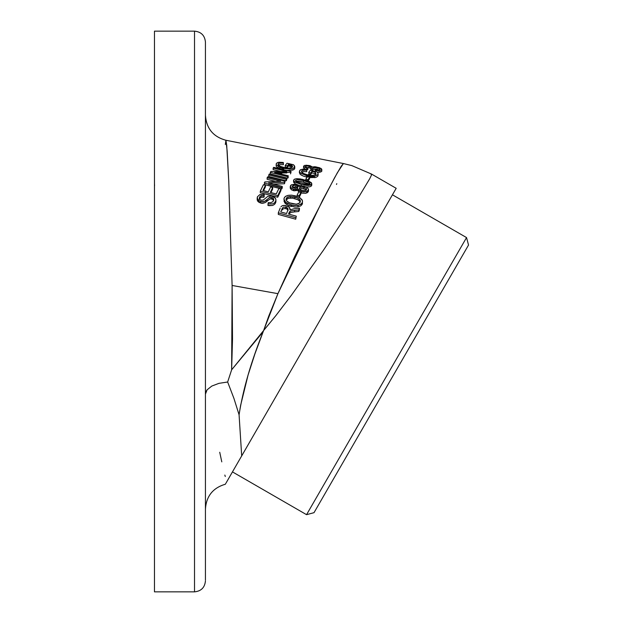<?xml version="1.0" encoding="UTF-8"?>
<svg xmlns="http://www.w3.org/2000/svg" width="623" height="623" viewBox="0 0 623 623"><rect width="100%" height="100%" fill="white"/><g stroke="black" fill="none" stroke-linecap="round" stroke-linejoin="round"><path stroke-width="0.93" d="M371.028 174.253L371.658 174.261L371.503 175.04L369.719 178.746L359.463 195.801L323.438 250.205L291.525 295.053L275.95 315.503L263.622 330.533L268.653 316.344L277.928 293.667L232.106 285.466L232.511 338.967L231.639 369.805L263.622 330.533L263.155 331.771C251.069 361.745 243.04 389.414 239.076 414.786L233.921 398.37L227.652 382.008L231.639 369.805L263.155 331.771L254.971 353.724L248.079 375.03L240.649 405.215L239.076 414.786L241.693 455.904L227.395 480.668M466.541 237.581L392.443 194.797L466.541 237.581L306.555 514.676L466.541 237.581L468.535 245.041L314.015 512.674L468.535 245.041M232.457 471.891L306.555 514.676L314.015 512.674L306.555 514.676L232.457 471.891M296.93 199.29L299.024 200.419L300.294 201.938L298.074 199.819L292.576 198.137L288.418 198.262L286.214 199.905L286.214 198.394L286.214 199.905L287.818 198.48L290.435 197.982L290.435 196.479L286.829 197.577L286.004 199.305M287.289 198.753L286.821 199.087M291.416 204.998L285.684 202.327L283.94 199.01L284.719 202.794L288.285 205.434L291.416 206.517L291.416 204.998L294.679 205.551L298.713 205.216L301.641 203.596L302.443 202.125L302.428 200.544L299.904 197.693L295.31 195.832L291.136 195.163L287.725 195.435L285.303 196.541L284.111 198.153L283.987 199.672L284.734 201.299L287.46 203.519L293.207 205.434L297.965 205.38L294.406 205.621L291.634 205.053M286.004 199.251L287.086 197.382L289.742 196.51L294.056 196.915L298.09 198.316L300.076 200.03L300.356 201.922L298.69 203.596L296.213 204.173L289.617 202.864L287.499 201.727L286.175 200.139L286.004 199.251L286.705 200.98L289.617 202.864L293.207 203.923L296.805 204.11L299.772 202.864L300.302 200.435L299.032 198.924L297.007 197.818L294.671 197.063L295.022 198.659M297.973 205.38L297.973 206.898L300.668 205.925L302.256 204.142L302.256 202.639L300.675 204.406L297.973 205.38M302.256 202.639L302.256 204.142L302.256 202.639M283.94 199.01L284.509 197.374L285.941 196.113L288.815 195.24L292.078 195.233L298.495 196.938L301.921 199.531L302.537 201.603M289.742 196.666L295.31 197.335L290.435 196.65M288.122 196.852L287.709 196.946M307.926 181.277L309.545 178.778L309.545 177.267L307.926 179.767L307.926 180.841M307.926 179.767L309.545 177.267L307.388 176.745L305.776 179.245L307.926 179.767M305.776 180.164L305.776 179.245L307.388 176.745M307.116 177.22L303.565 176.177L306.703 177.127L306.703 175.608L300.971 173.396L299.507 171.862L299.756 170.429L300.699 169.682L304.522 169.168M299.437 172.626L300.021 174.152L299.437 172.626M299.967 174.097L302.217 175.608M300.792 174.79L303.565 176.177M299.507 171.862L299.756 170.429L299.437 171.637L300.457 173.023L305.893 175.406L310.9 176.301L314.903 176.145L317.816 174.666L318.119 173.576L317.59 172.446L316.873 171.707L310.41 170.188L308.603 172.532L310.651 173.015L310.651 174.541L311.905 172.898L315.152 173.661L315.877 174.713M305.286 169.23L306.68 169.409L306.734 171.714L306.734 170.18L304.32 169.993L301.719 170.912L301.719 172.252L301.485 171.426L303.222 173.381L301.563 171.987M301.719 172.439L303.58 171.582L306.734 171.714L303.58 171.582L301.719 172.439M315.713 175.717L312.271 176.916L307.155 176.247L307.155 175.717L307.155 176.247L306.703 176.13M304.592 173.973L306.002 174.424M311.843 175.398L314.451 175.04L315.923 173.708L315.152 172.135L315.152 173.661L315.152 172.135L311.905 171.372L311.905 172.898L311.905 171.372L310.651 173.015L311.905 171.372L315.152 172.135L315.877 173.186M308.338 174.993L310.262 175.297M315.923 173.708L314.451 175.04L311.625 175.398L307.155 174.728L303.206 173.373M301.485 171.426L302.949 170.18L306.734 170.18L306.68 169.409L302.311 169.23L299.756 170.429M310.41 170.188L316.873 171.707L318.026 173.202L317.816 176.184L318.026 174.736M318.026 173.202L318.119 173.949M311.002 169.316L311.157 168.903L310.893 169.401L312.715 169.9L313.096 167.696L312.715 168.35L310.893 167.852L310.846 166.886L308.946 166.131L308.946 167.688L310.838 168.444L311.002 169.316L311.002 167.875M311.064 168.669L309.242 167.758L306.415 167.486L308.946 167.688L308.946 166.131L306.033 165.998L305.543 166.777L305.543 166.263L305.979 167.128L307.902 167.867L307.902 169.417L307.902 167.867L306.991 168.397L306.991 169.939L307.902 169.417L306.991 169.939L306.991 168.397L303.611 166.497L304.6 165.407L303.596 166.162M305.434 166.458L306.423 165.92L308.432 166.022L311.157 167.353M305.979 167.128L305.48 166.676M303.596 167.712L305.441 169.394L303.611 168.046M306.01 165.204L310.067 165.702L312.489 167.003L314.747 166.73L312.489 167.003L309.094 165.477L304.6 165.407M312.917 168.42L312.489 168.56L312.917 168.42M315.76 166.824L320.993 168.42L321.756 169.222L321.795 171.161L321.608 169.962L319.163 170.749L315.324 170.422L315.324 171.341M321.756 169.222L319.513 167.704L314.732 166.73M317.271 172.252L321.608 171.512L319.988 172.197L317.271 172.252M315.542 169.043L317.06 169.308L317.06 167.743L313.096 167.696L315.145 167.455L318.322 168.101L319.942 169.331L318.68 169.97L315.565 169.729L315.324 170.422L319.599 170.71L321.795 169.604M303.611 166.497L306.586 168.272L307.902 167.867L306.859 167.532M315.565 169.729L319.194 169.892L319.879 169.074L317.06 167.743L317.06 169.308L313.089 169.254L314.926 168.997M317.06 169.308L319.311 170.11L317.06 169.308M154.551 185.779L154.465 183.419M314.732 177.687L314.257 176.621L314.732 177.687M309.475 176.706L309.872 177.711M219.732 452.267L221.788 461.877M224.841 475.061L225.285 476.502M228.602 478.573L229.879 476.361M231.281 473.939L233.228 470.56M235.159 467.219L236.865 464.267M238.407 461.588L238.656 461.152M238.765 460.973L241.249 456.667M225.324 144.513L225.931 140.261L227.146 150.937L228.758 181.254L232.106 285.466L231.639 369.805L227.652 382.008L218.946 383.347L211.789 386.073L207.085 389.827L205.434 394.149L205.855 391.953L207.085 389.827L211.789 386.073L218.946 383.347L227.652 382.008L233.921 398.37L239.076 414.786L241.693 455.904L226.079 482.95M154.465 591.85L194.516 591.85L194.516 31.15L154.465 31.15L154.465 591.85L154.465 31.166M205.434 398.884L205.434 224.116M194.516 220.573L194.516 402.427M194.516 31.15C201.143 31.796 204.788 35.441 205.434 42.076L205.434 580.122M154.465 161.116L154.465 166.177M154.465 166.162L154.465 169.534M154.465 445.281L154.465 446.668M154.465 460.631L154.465 463.777M154.465 467.016L154.465 469.633M154.465 472.016L154.465 473.402M154.465 472.234L154.465 471.798M154.465 465.661L154.465 462.78M154.465 461.791L154.465 452.049M154.465 451.846L154.465 437.151M154.465 427.285L154.465 412.083M154.465 411.476L154.465 400.753M154.465 389.609L154.465 380.669M154.465 380.061L154.465 379.166M154.465 378.473L154.465 377.047M154.465 367.461L154.465 357.758M154.465 347.19L154.465 335.135M154.465 330.868L154.465 327.737M154.465 324.046L154.465 317.224M154.465 303.611L154.465 287.172M154.465 271.527L154.465 263.521M154.465 260.5L154.465 247.479M154.465 230.44L154.465 216.57M154.465 178.622L154.465 173.498M154.465 166.832L154.465 165.025M154.465 161.949L154.465 157.697M154.465 156.015L154.465 154.496M154.465 147.924L154.465 149.816M154.465 377.468L154.465 383.566M154.465 383.55L154.465 384.446M364.805 424.707L358.669 435.337M396.173 188.333L241.693 455.904L396.189 188.302L371.573 174.09L351.847 165.617L343.398 163.538L337.339 172.789L322.784 199.913L277.928 293.667L263.622 330.533M205.434 509.092C206.283 496.181 212.918 487.895 225.339 484.227L225.76 483.495M309.623 184.416L302.474 181.854L298.121 181.114L296.112 181.355M307.957 184.494L298.744 182.656L296.057 181.449L295.528 180.304L295.629 181.036L297.194 182.095L306.275 184.416M296.891 181.161L303.541 182.111L303.541 180.608L297.537 179.611L295.567 180.257M309.888 183.645L308.299 184.463L309.826 183.785L309.172 182.539L303.541 180.608L303.541 182.111L308.533 183.668L309.833 184.704M296.579 178.676L302.233 179.299L309.382 181.425L311.749 183.481L311.298 186.09L311.57 184.244L308.447 185.498L301.291 184.463L301.291 185.95L298.549 185.187L301.291 185.958L301.291 184.463L307.007 185.483L310.394 185.132L311.664 184.058L311.36 182.71L308.144 180.919L300.356 178.949L296.579 178.676L294.477 179.175L293.604 180.584L294.383 181.745L301.291 184.463L294.858 182.087L293.604 180.584L293.783 179.829M295.528 180.304L297.584 179.603L302.474 180.351L308.089 181.971L309.911 183.505M305.613 189.431L301.89 188.504L299.546 189.322M299.912 191.027L300.348 191.347M299.858 189.034L301.618 188.512L303.884 188.753L303.884 187.258L302.576 187.032L300.115 187.375L299.429 188.006L299.531 189.104L301.018 190.194L304.686 190.731L306.243 190.116L306.633 189.197M306.391 188.621L306.119 190.217L303.705 190.786L300.341 189.844L299.351 188.185L300.94 187.11L303.884 187.258L306.243 188.434L303.884 187.258L303.884 188.753L306.173 189.859M297.132 186.168L295.707 185.568L295.707 187.064L296.906 187.523M297.615 188.138L295.707 187.064L295.707 185.568L297.373 186.363L297.701 187.539L297.794 187.056M293.308 186.978L295.707 187.064L292.428 187.398M293.269 189.322L296.291 189.813L297.755 188.886M297.701 187.539L295.761 188.356L292.872 187.601L292.156 186.752L292.312 186.028L294.679 185.389L292.755 185.677L292.218 186.908M308.44 189.026L306.952 187.282L304.413 186.277L301.524 185.934L299.118 186.62L301.664 185.927L306.259 186.908L308.44 189.026L308.478 190.747M308.268 191.705L305.582 193.317L301.524 193.083L301.524 191.588L301.524 193.083L305.582 193.317L307.271 192.717L308.268 191.705L308.268 190.21L306.29 191.65L303.222 191.9L299.024 190.545L297.919 188.886L298.176 191.206M299.118 186.62L296.789 184.735L291.961 184.587L290.606 185.49L290.287 186.752L291.182 188.053L293.285 189.096L295.995 189.47L297.919 188.886L299.577 190.879L304.094 191.946L307.279 191.214L308.463 189.626M291.424 189.735L293.706 190.708L293.706 189.213L292.039 188.605L290.373 187.032L291.136 184.984M293.511 184.299L296.26 184.587M299.242 195.747L299.242 197.25L300.862 193.955L300.862 192.46L299.242 195.747L300.862 192.46L298.705 191.907L297.093 195.194L299.242 195.747M297.093 196.377L297.093 195.194L298.705 191.907M288.06 209.46L287.771 210.449L287.912 208.448L285.895 207.077L285.895 208.604L287.102 209.126L288.067 210.473L287.102 209.126L284.968 208.44L282.998 208.923L282.141 210.083M288.55 214.071L296.291 216.189L288.55 214.071L289.212 212.404L289.944 211.337L291.369 210.784L298.791 209.943L299.507 208.23L294.009 208.76L299.507 208.23L298.791 211.47L299.507 209.756L298.791 211.47L298.791 209.943L294.593 210.356L294.593 211.882L298.791 211.47L294.593 211.882L294.593 210.356L291.369 210.784L289.493 211.836L289.212 213.938L289.944 212.864L291.369 212.311L294.593 211.882L291.362 212.318M296.291 216.189L295.723 219.21L296.291 216.189M280.194 208.09L278.294 212.871L295.723 217.661L278.294 212.871L280.194 208.09M294.009 208.76L290.014 209.865L289.812 207.981L288.761 206.719L284.392 205.372L282.375 205.668L280.95 206.688L282.375 205.668L285.435 205.458L289.36 207.28L290.014 209.865L289.999 208.541M287.771 210.449L286.557 213.525L280.786 211.952L282.351 208.129L283.488 207.116L286.533 207.295L288.067 208.946M285.568 207L285.957 207.077M278.294 214.413L278.294 212.871L278.294 214.413L295.723 219.21L278.294 214.413M276.394 163.319L278.94 162.245L283.317 162.471L278.06 162.401L276.394 163.319L276.137 164.651L279.493 167.057L285.848 168.763L291.953 168.786L293.815 168.085L294.757 166.855L293.511 164.745L287.047 163.242L285.241 165.399L287.281 165.882L287.281 167.416L288.542 165.913L288.542 164.363L287.281 165.882L288.542 164.363L291.79 165.118L292.265 167.151L291.852 167.486L292.561 166.598L291.79 165.118L292.514 166.115M283.372 164.729L280.21 164.565L278.349 165.336L280.21 164.565L283.372 164.729L283.372 163.187L280.218 163.016L278.637 163.53L278.349 165.056L278.349 163.802L278.629 165.352L280.638 166.473M278.294 166.497L282.585 168.654L278.201 166.341M278.123 164.27L278.193 164.799L278.349 163.802L279.579 163.133L283.372 163.187L283.317 162.471M281.222 166.699L282.632 167.143M284.984 167.704L288.901 168.132L291.852 167.486L288.901 168.132L285.054 167.719L280.327 166.349L278.193 164.799M292.561 166.598L292.249 167.166L288.542 165.913L287.281 167.416L287.281 165.882L285.241 165.399L287.047 163.242L293.511 164.745L294.656 166.154L294.656 167.198L292.833 168.545L290.038 169.02L283.34 168.265L283.34 169.658M289.236 170.562L293.807 169.62L294.453 169.051L294.453 167.517L294.453 169.051L294.757 168.397L294.227 166.995M294.656 166.154L294.757 166.855M291.79 165.897L288.542 165.142L291.79 165.897M285.241 166.941L285.241 165.399L285.241 166.941L287.281 167.416L285.241 166.941M286.837 172.921L286.837 172.369L286.837 172.921L276.604 172.945M273.692 167.338L291.12 171.527L273.692 167.338L273.147 168.109L286.837 171.411L270.896 171.481L286.837 171.411L273.147 168.109L273.147 169.627L280.568 171.418L273.147 169.627M270.896 171.481L270.312 172.4L287.748 176.683L288.293 175.803L274.595 172.454L290.544 172.369L291.12 171.527L290.544 173.887M274.595 172.454L288.293 175.803L287.748 178.186L288.293 177.314L287.748 178.186L287.748 176.683L270.312 172.4L270.312 173.903L287.748 178.186L270.312 173.903M269.307 174.027L286.744 178.342L286.175 179.299L286.744 178.342L269.307 174.027L268.747 174.97L286.175 179.299L286.175 180.802L286.744 179.837L286.744 178.342L286.175 180.802L286.175 179.299L268.747 174.97L268.747 176.473L286.175 180.802L268.747 176.473M267.656 176.846L267.111 177.796L280.794 181.231L264.853 181.932L264.277 183.045L281.705 187.492L282.258 186.433L281.705 188.995L282.258 186.433L268.56 182.952L284.509 182.243L285.085 181.2L267.656 176.846L285.085 181.2L284.509 183.738L284.509 182.243L268.56 182.952L282.258 186.433L282.258 187.928L268.56 184.447M273.505 184.206L284.509 183.738M264.853 181.932L280.794 181.231L267.111 177.796L267.111 179.299L274.478 181.145M282.258 187.928L281.705 188.995L264.277 184.54L264.853 183.193M265.46 185.288L265.46 186.791L265.46 185.288L262.929 190.482L268.264 191.876L262.929 190.482L265.46 185.288L263.404 184.758L265.46 185.288M263.56 190.646L265.46 186.791L263.56 190.646M263.404 184.758L260.297 191.16L277.733 195.723L280.934 189.042L278.878 188.512L276.246 193.955L270.312 192.414L272.679 187.507L270.639 186.978L268.264 191.876M270.639 186.978L272.679 187.507L272.679 189.003L272.679 187.507L270.312 192.414L276.246 193.955L278.878 188.512L280.934 189.042L280.934 190.537L280.934 189.042L277.733 195.723L277.733 197.234L280.934 190.537L277.733 197.234L277.733 195.723L260.297 191.16L260.297 192.663L277.733 197.234L260.297 192.663M270.943 192.577L272.679 189.003L270.943 192.577M257.478 198.223L257.665 201.089L260.764 203.067L260.764 201.548L260.764 203.067L261.707 203.262L265.258 202.584L267.026 201.05L267.026 199.531L264.487 201.447L260.764 201.548L258.218 200.224L257.322 198.869L257.478 196.712L257.252 197.405M259.3 199.57L259.534 197.211L259.534 198.721L261.146 197.242L263.918 197.242L263.918 195.731L261.138 195.731L260.118 196.338L259.3 198.044L259.674 199.337L261.123 200.201L259.635 199.282L259.3 198.044L259.378 199.142M275.927 199.788L275.849 200.567L275.779 199.002L274.782 197.584L272.01 196.183L275.397 198.262L275.927 199.788L275.6 202.849L275.787 200.528M275.911 201.704L275.927 201.307M272.539 197.849L272.01 197.693M257.182 198.137L258.942 200.785L262.672 201.79L265.25 201.073L269.502 197.499L272.843 197.982L273.793 199.757L272.819 201.727L270.795 202.701L268.272 202.584L267.929 205.434L269.12 205.676L272.695 205.426L274.541 204.367L275.6 202.849L275.6 201.33L274.556 202.833L272.718 203.9L267.929 203.916L272.718 203.9L274.556 202.833L275.849 200.567M259.3 198.044L260.359 196.128L263.918 195.731L264.292 194.469L260.025 194.469L257.478 196.712M272.01 196.183L267.945 196.253L263.272 200.053L261.123 200.201M273.552 200.684L273.567 198.745L271.651 197.46L271.651 198.971L272.765 199.438M232.106 285.466L277.928 293.667L294.484 257.011L310.332 224.389L334.559 177.781L341.178 166.294L343.382 163.538L225.908 140.253L226.717 145.385L228.773 181.737L232.106 285.466M336.794 183.653L336.498 184.463M263.763 195.863L264.292 195.98L263.918 197.242L261.146 197.242L259.448 198.932M261.808 197.102L261.146 197.242M269.245 197.452L271.667 197.608M275.849 202.086L274.541 204.367L272.695 205.426L267.929 205.434M273.59 200.31L272.282 199.189L270.117 198.854L265.258 202.584L262.672 203.316L259.355 202.537L257.914 201.424L257.182 199.64L257.315 200.372M294.663 167.704L294.453 169.051L292.826 170.079L286.673 170.398M280.95 169.121L276.651 166.909L276.059 165.889L276.394 164.861M279.042 164.854L278.637 165.072M279.852 167.657L280.35 167.883M282.585 168.654L283.792 168.973M290.474 212.583L289.212 213.938M300.862 193.955L299.024 197.195M299.017 192.04L297.919 190.381L293.986 190.778L291.696 189.914L290.365 188.504M297.303 186.417L297.778 186.635M308.44 190.521L308.393 191.425M301.524 193.083L300.839 192.889M298.549 185.187L294.866 183.598L293.628 181.698L294.866 183.598L298.549 185.187M293.737 182.484L293.628 181.698M309.374 182.921L309.95 183.209M311.298 186.09L309.779 186.814L306.975 186.978L309.779 186.814L311.298 186.09M306.991 169.939L306.586 169.814M306.547 176.091L312.271 176.916L315.503 175.959M315.775 174.448L315.152 173.661L311.905 172.898L310.651 174.541L308.603 174.058L309.584 172.766M318.119 175.11L317.535 176.504L315.69 177.469L309.187 177.617M302.537 203.114L301.991 204.64L300.668 205.925L297.973 206.898L294.687 207.07L287.468 205.037L285.155 203.324L283.956 201.003M293.604 180.584L293.628 180.195M306.282 186.923L306.983 186.986M311.726 185.374L311.749 184.984M311.749 183.481L311.726 183.871M299.414 172.898L299.414 171.372M318.127 175.289L318.127 173.762M311.165 168.958L311.165 167.408M303.58 167.86L303.58 166.31M321.811 171.037L321.811 169.479M281.798 173.903L276.807 172.945M225.908 140.253C213.167 136.772 206.338 128.439 205.434 115.263M194.516 591.85C201.143 591.204 204.788 587.559 205.434 580.924M308.478 190.895L308.478 189.4M290.256 187.959L290.256 186.456M290.069 209.834L290.069 209.242M294.765 168.218L294.765 166.676M257.182 199.547L257.182 198.028M275.927 201.377L275.927 199.866M293.597 181.955L293.597 180.452M311.757 185.124L311.757 183.621"/></g></svg>

